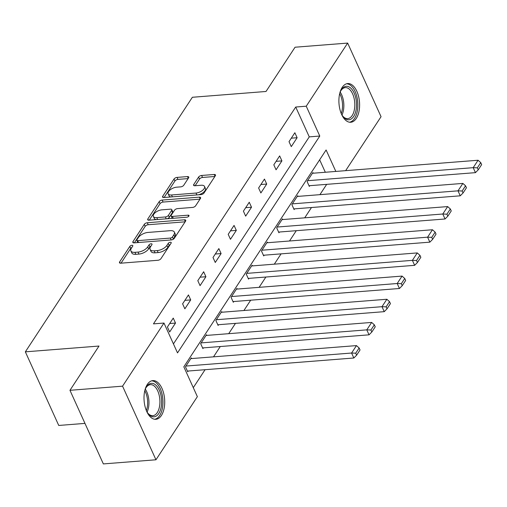 <?xml version="1.0" encoding="UTF-8"?>
<svg xmlns="http://www.w3.org/2000/svg" width="507" height="507" viewBox="0 0 507 507"><rect width="100%" height="100%" fill="white"/><g stroke="black" fill="none" stroke-linecap="round" stroke-linejoin="round"><path stroke-width="0.76" d="M131.928 245.28A1.711 0.818 -24.4 0 0 129.811 246.415L119.646 261.904A2.44 1.166 -24.4 0 0 119.487 262.746A2.44 1.166 -24.4 0 0 120.755 263.196L157.937 260.275A2.44 1.166 -24.4 0 0 160.953 258.652L171.119 243.164A1.711 0.818 -24.4 0 0 171.233 242.568A1.711 0.818 -24.4 0 0 170.339 242.257A1.711 0.818 -24.4 0 0 168.229 243.392L166.911 245.394A7.814 3.739 -24.4 0 1 157.24 250.578L154.141 250.826A7.814 3.739 -24.4 0 1 150.085 249.387A7.814 3.739 -24.4 0 1 150.598 246.681L151.91 244.672A1.711 0.818 -24.4 0 0 152.024 244.082A1.711 0.818 -24.4 0 0 151.137 243.766A1.711 0.818 -24.4 0 0 149.02 244.9L147.702 246.903A7.814 3.739 -24.4 0 1 138.031 252.093L134.938 252.334A7.814 3.739 -24.4 0 1 130.876 250.895A7.814 3.739 -24.4 0 1 131.389 248.189L132.701 246.187A1.711 0.818 -24.4 0 0 132.815 245.591A1.711 0.818 -24.4 0 0 131.928 245.28M131.807 247.549A1.711 0.818 -24.4 0 0 130.711 248.405L121.021 263.177M170.225 244.526A1.711 0.818 -24.4 0 0 169.129 245.382L167.817 247.384L166.911 245.394M151.016 246.041A1.711 0.818 -24.4 0 0 149.92 246.89L148.608 248.893L147.702 246.903M356.288 118.429A19.412 10.279 -94.5 0 1 350.774 122.257A19.412 10.279 -94.5 0 1 339.912 109.392A19.412 10.279 -94.5 0 1 342.212 87.388A19.412 10.279 -94.5 0 1 347.732 83.56A19.412 10.279 -94.5 0 1 358.595 96.425A19.412 10.279 -94.5 0 1 356.288 118.429M161.403 415.474A19.412 10.279 -94.5 0 1 155.883 419.302A19.412 10.279 -94.5 0 1 145.021 406.437A19.412 10.279 -94.5 0 1 147.322 384.433A19.412 10.279 -94.5 0 1 152.841 380.605A19.412 10.279 -94.5 0 1 163.704 393.47A19.412 10.279 -94.5 0 1 161.403 415.474M188.585 177.875A2.44 1.166 -24.4 0 0 188.743 177.032A2.44 1.166 -24.4 0 0 187.476 176.582L177.044 177.406A2.44 1.166 -24.4 0 0 174.021 179.022L162.741 196.228A2.44 1.166 -24.4 0 0 162.576 197.071A2.44 1.166 -24.4 0 0 163.843 197.521L201.025 194.599A2.44 1.166 -24.4 0 0 204.048 192.977L215.329 175.771A2.44 1.166 -24.4 0 0 215.494 174.928A2.44 1.166 -24.4 0 0 214.22 174.478L201.621 175.466A2.44 1.166 -24.4 0 0 198.605 177.089L193.769 184.453A2.44 1.166 -24.4 0 0 193.611 185.296A2.44 1.166 -24.4 0 0 194.878 185.746L201.127 185.258A6.534 3.124 -24.4 0 1 204.517 186.456A6.534 3.124 -24.4 0 1 202.375 190.505A6.534 3.124 -24.4 0 1 196.013 193.053L171.537 194.98A6.534 3.124 -24.4 0 1 168.147 193.782A6.534 3.124 -24.4 0 1 170.289 189.732A6.534 3.124 -24.4 0 1 176.651 187.178L180.733 186.861A2.44 1.166 -24.4 0 0 183.756 185.239L188.585 177.875M335.837 171.436L326.102 149.971L183.832 366.815L197.369 396.658L155.953 459.779L103.352 463.918L69.96 390.308L98.998 346.047L25.35 351.839L192.368 97.274L266.017 91.475L295.055 47.221L347.656 43.082L381.055 116.692L345.641 170.663M69.96 390.308L122.561 386.169L163.976 323.048L177.513 352.891L319.784 136.047L306.247 106.204L347.656 43.082M173.438 343.898L309.264 136.871L295.727 107.028L153.456 323.872L163.976 323.048M295.727 107.028L306.247 106.204M147.303 222.744A2.44 1.166 -24.4 0 0 144.28 224.36L132.992 241.566A2.44 1.166 -24.4 0 0 132.834 242.409A2.44 1.166 -24.4 0 0 134.102 242.859L171.277 239.938A2.44 1.166 -24.4 0 0 174.3 238.315L185.587 221.115A2.44 1.166 -24.4 0 0 185.746 220.266A2.44 1.166 -24.4 0 0 184.478 219.816L147.303 222.744L148.202 224.734A2.44 1.166 -24.4 0 0 145.179 226.35L134.361 242.84M147.867 218.897L159.154 201.691A2.44 1.166 -24.4 0 1 162.17 200.075L199.352 197.147A2.44 1.166 -24.4 0 1 200.62 197.597A2.44 1.166 -24.4 0 1 200.461 198.44L195.626 205.804A2.44 1.166 -24.4 0 1 192.609 207.426L177.526 208.611A2.44 1.166 -24.4 0 0 174.509 210.234L171.303 215.114A2.44 1.166 -24.4 0 0 171.144 215.963A2.44 1.166 -24.4 0 0 172.412 216.413L188.11 215.177A1.711 0.818 -24.4 0 1 188.997 215.488A1.711 0.818 -24.4 0 1 188.433 216.552A1.711 0.818 -24.4 0 1 186.772 217.218L148.976 220.19A2.44 1.166 -24.4 0 1 147.708 219.74A2.44 1.166 -24.4 0 1 147.867 218.897L148.45 220.177M25.35 351.839L58.742 425.455L84.967 423.389M169.661 331.984L175.504 323.073L173.248 318.098L167.405 327.009L169.661 331.984M184.865 308.814L190.708 299.903L188.452 294.928L182.609 303.839L184.865 308.814M200.062 285.644L205.912 276.733L203.656 271.758L197.806 280.669L200.062 285.644M215.266 262.474L221.109 253.563L218.853 248.588L213.01 257.499L215.266 262.474M230.463 239.304L236.313 230.393L234.057 225.419L228.207 234.329L230.463 239.304M245.667 216.134L251.516 207.224L249.26 202.249L243.411 211.159L245.667 216.134M260.871 192.964L266.714 184.054L264.458 179.079L258.614 187.996L260.871 192.964M276.068 169.794L281.917 160.884L279.661 155.909L273.812 164.826L276.068 169.794M291.272 146.624L297.121 137.714L294.865 132.739L289.015 141.656L291.272 146.624M193.287 387.665L205.075 369.704M213.51 356.846L220.279 346.534M228.714 333.676L235.476 323.365M243.918 310.506L250.68 300.195M259.115 287.336L265.883 277.025M274.319 264.166L281.081 253.855M289.516 240.996L296.284 230.685M304.72 217.826L311.488 207.515M319.923 194.663L326.685 184.345M325.317 172.26L319.657 159.794M191.608 358.569L191.304 357.891L185.454 366.802L187.71 371.777L188.198 371.035M206.812 335.4L206.501 334.721L200.658 343.632L202.914 348.607L203.402 347.865M222.015 312.23L221.705 311.552L215.855 320.462L218.111 325.437L218.599 324.695M237.213 289.06L236.902 288.382L231.059 297.292L233.315 302.267L233.803 301.526M252.416 265.89L252.106 265.212L246.263 274.122L248.519 279.097L249 278.356M267.614 242.72L267.309 242.042L261.46 250.952L263.716 255.927L264.204 255.186M282.817 219.55L282.507 218.872L276.664 227.782L278.92 232.757L279.408 232.016M298.021 196.38L297.71 195.702L291.861 204.613L294.117 209.587L294.605 208.846M313.218 173.21L312.914 172.532L307.065 181.443L309.321 186.418L309.809 185.676M155.953 459.779L122.561 386.169M309.264 136.871L319.784 136.047M175.504 323.073L169.687 323.529M190.708 299.903L184.89 300.359M205.912 276.733L200.088 277.19M221.109 253.563L215.291 254.02M236.313 230.393L230.495 230.85M251.516 207.224L245.692 207.68M266.714 184.054L260.896 184.51M281.917 160.884L276.1 161.346M297.121 137.714L291.297 138.177M130.876 250.895L131.782 252.885A7.814 3.739 -24.4 0 0 135.838 254.324L134.938 252.334M148.608 248.893A7.814 3.739 -24.4 0 1 138.937 254.083L135.838 254.324M150.085 249.387L150.991 251.377A7.814 3.739 -24.4 0 0 155.047 252.816L154.141 250.826M167.817 247.384A7.814 3.739 -24.4 0 1 158.146 252.568L155.047 252.816M185.118 221.825L148.202 224.734M136.934 239.735A1.711 0.818 -24.4 0 0 136.827 240.324A1.711 0.818 -24.4 0 0 137.714 240.641L170.346 238.075A1.711 0.818 -24.4 0 0 172.462 236.94L173.844 234.823A7.814 3.739 -24.4 0 0 174.357 232.117A7.814 3.739 -24.4 0 0 170.295 230.679L147.993 232.434A7.814 3.739 -24.4 0 0 138.322 237.618L136.934 239.735M136.827 240.324L137.727 242.314A1.711 0.818 -24.4 0 0 137.986 242.555M172.678 239.558A1.711 0.818 -24.4 0 0 173.362 238.93L172.462 236.94M174.357 232.117L175.257 234.107A7.814 3.739 -24.4 0 1 174.75 236.813L173.362 238.93M149.235 220.171L160.054 203.681L159.154 201.691M199.992 199.156L163.077 202.065A2.44 1.166 -24.4 0 0 160.054 203.681M171.144 215.963L172.044 217.953A2.44 1.166 -24.4 0 0 172.545 218.333M161.885 209.841A6.534 3.124 -24.4 0 0 155.516 212.395A6.534 3.124 -24.4 0 0 153.374 216.438A6.534 3.124 -24.4 0 0 156.764 217.642L165.39 216.964A2.44 1.166 -24.4 0 0 168.413 215.342L171.613 210.462A2.44 1.166 -24.4 0 0 171.772 209.613A2.44 1.166 -24.4 0 0 170.504 209.163L161.885 209.841M153.374 216.438L154.28 218.428A6.534 3.124 -24.4 0 0 156.333 219.613M167.234 218.751A2.44 1.166 -24.4 0 0 169.313 217.332L168.413 215.342M171.772 209.613L172.678 211.603A2.44 1.166 -24.4 0 1 172.519 212.452L169.313 217.332M168.147 193.782L169.046 195.772A6.534 3.124 -24.4 0 0 171.1 196.95M198.427 194.802A6.534 3.124 -24.4 0 0 205.424 188.446L204.517 186.456M214.86 176.487L202.527 177.456A2.44 1.166 -24.4 0 0 199.505 179.079L195.144 185.727M188.116 178.591L177.951 179.389A2.44 1.166 -24.4 0 0 174.928 181.012L164.11 197.502M187.4 371.092L353.842 357.999L351.585 353.03L185.942 366.06M190.816 358.633L356.453 345.603L359.14 347.992L355.724 353.189L356.63 355.179L360.04 349.982L359.14 347.992M355.724 353.189L351.585 353.03L356.453 345.603M356.63 355.179L353.842 357.999M144.882 390.333A16.794 8.898 -94.5 0 1 146.111 387.443A16.794 8.898 -94.5 0 1 155.332 384.686A16.794 8.898 -94.5 0 1 161.245 406.703A16.794 8.898 -94.5 0 1 150.028 415.48A16.794 8.898 -94.5 0 1 148.171 413.604A16.794 8.898 -94.5 0 1 146.498 410.936M147.81 413.116A15.552 8.239 85.5 0 0 149.172 414.428A15.552 8.239 85.5 0 0 152.848 415.67A15.552 8.239 85.5 0 0 159.901 402.983A15.552 8.239 85.5 0 0 154.084 385.909A15.552 8.239 85.5 0 0 150.408 384.667A15.552 8.239 85.5 0 0 145.832 387.975M154.635 419.257A19.285 10.216 85.5 0 0 162.956 403.16A19.285 10.216 85.5 0 0 155.725 382.411A19.285 10.216 85.5 0 0 151.612 380.846M339.766 93.288A16.794 8.898 -94.5 0 1 341.002 90.398A16.794 8.898 -94.5 0 1 341.477 89.612A16.794 8.898 -94.5 0 1 354.146 93.015A16.794 8.898 -94.5 0 1 353.658 116.471A16.794 8.898 -94.5 0 1 343.062 116.553A16.794 8.898 -94.5 0 1 341.388 113.891M342.7 116.071A15.552 8.239 85.5 0 0 347.739 118.625A15.552 8.239 85.5 0 0 352.156 115.558A15.552 8.239 85.5 0 0 354 97.927A15.552 8.239 85.5 0 0 345.299 87.622A15.552 8.239 85.5 0 0 340.875 90.69A15.552 8.239 85.5 0 0 340.723 90.93M349.519 122.212A19.285 10.216 85.5 0 0 354.564 118.461A19.285 10.216 85.5 0 0 356.941 96.995A19.285 10.216 85.5 0 0 346.503 83.801M202.604 347.922L369.039 334.829L366.783 329.861L201.146 342.89M206.013 335.463L371.656 322.433L374.337 324.822L370.928 330.019L371.827 332.009L375.243 326.812L374.337 324.822M370.928 330.019L366.783 329.861L371.656 322.433M371.827 332.009L369.039 334.829M217.807 324.759L384.243 311.659L381.986 306.691L216.343 319.721M221.217 312.293L386.86 299.263L389.541 301.652L386.131 306.849L387.031 308.839L390.441 303.642L389.541 301.652M386.131 306.849L381.986 306.691L386.86 299.263M387.031 308.839L384.243 311.659M233.005 301.589L399.446 288.496L397.19 283.521L231.547 296.551M236.42 289.123L402.057 276.093L404.738 278.482L401.329 283.679L402.235 285.669L405.644 280.472L404.738 278.482M401.329 283.679L397.19 283.521L402.057 276.093M402.235 285.669L399.446 288.496M248.208 278.419L414.644 265.326L412.387 260.351L246.744 273.381M251.618 265.953L417.261 252.923L419.942 255.313L416.532 260.509L417.432 262.499L420.842 257.303L419.942 255.313M416.532 260.509L412.387 260.351L417.261 252.923M417.432 262.499L414.644 265.326M263.412 255.249L429.847 242.156L427.591 237.181L261.948 250.211M266.821 242.783L432.465 229.753L435.145 232.143L431.736 237.346L432.636 239.329L436.045 234.133L435.145 232.143M431.736 237.346L427.591 237.181L432.465 229.753M432.636 239.329L429.847 242.156M278.609 232.079L445.045 218.986L442.788 214.011L277.152 227.041M282.025 219.613L447.662 206.583L450.343 208.973L446.933 214.176L447.839 216.166L451.249 210.963L450.343 208.973M446.933 214.176L442.788 214.011L447.662 206.583M447.839 216.166L445.045 218.986M293.813 208.909L460.248 195.816L457.992 190.841L292.349 203.871M297.222 196.443L462.866 183.414L465.546 185.803L462.137 191.006L463.037 192.996L466.446 187.793L465.546 185.803M462.137 191.006L457.992 190.841L462.866 183.414M463.037 192.996L460.248 195.816M309.01 185.739L475.452 172.646L473.196 167.671L307.553 180.701M312.426 173.274L478.063 160.244L480.75 162.633L477.334 167.836L478.24 169.826L481.65 164.623L480.75 162.633M477.334 167.836L473.196 167.671L478.063 160.244M478.24 169.826L475.452 172.646M130.711 248.405L129.811 246.415M169.129 245.382L168.229 243.392M149.92 246.89L149.02 244.9M138.937 254.083L138.031 252.093M158.146 252.568L157.24 250.578M120.229 263.184L119.646 261.904M185.277 221.584L184.478 219.816M133.575 242.847L132.992 241.566M145.179 226.35L144.28 224.36M138.557 242.511L137.714 240.641M171.195 239.944L170.346 238.075M174.75 236.813L173.844 234.823M163.077 202.065L162.17 200.075M200.151 198.915L199.352 197.147M173.261 218.283L172.412 216.413M188.648 216.362L188.11 215.177M157.614 219.512L156.764 217.642M166.239 218.834L165.39 216.964M172.519 212.452L171.613 210.462M172.386 196.849L171.537 194.98M196.862 194.922L196.013 193.053M194.352 185.733L193.769 184.453M199.505 179.079L198.605 177.089M202.527 177.456L201.621 175.466M215.025 176.246L214.22 174.478M163.317 197.508L162.741 196.228M174.928 181.012L174.021 179.022M177.951 179.389L177.044 177.406M188.274 178.35L187.476 176.582M145.306 389.154A15.552 8.239 -94.5 0 1 147.106 412.039M146.352 410.581A15.039 7.966 85.5 0 0 144.787 390.707M340.191 92.109A15.552 8.239 -94.5 0 1 341.997 114.994M341.243 113.536A15.039 7.966 85.5 0 0 339.677 93.662"/></g></svg>
